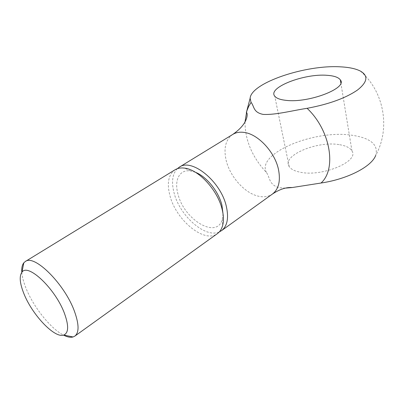 <?xml version="1.0" encoding="UTF-8"?>
<svg xmlns="http://www.w3.org/2000/svg" width="404" height="404" viewBox="0 0 404 404"><rect width="100%" height="100%" fill="white"/><g stroke="black" fill="none" stroke-linecap="round" stroke-linejoin="round"><path stroke-width="0.3" stroke-dasharray="2.02 1.52" d="M21.816 272.382C22.195 276.947 23.578 282.199 25.972 288.133C33.411 306.949 50.662 328.704 63.499 335.108M175.038 169.786C168.352 174.674 166.69 183.441 170.054 196.102C176.341 220.503 204.611 243.698 217.433 233.588M195.475 172.316L190.602 170.953C179.351 169.109 173.907 180.366 178.063 194.395C184.269 220.21 217.685 239.85 222.392 218.786L223.023 213.767M177.326 168.705C172.276 174.124 171.24 182.371 174.21 193.445C180.103 216.261 205.525 238.577 219.322 231.896M245.001 121.947C245.077 140.375 252.248 157.257 266.509 172.584C255.631 153.672 314.155 129.356 351.995 135.249C370.741 138.027 378.644 144.758 375.7 155.449C390.749 128.083 384.017 91.279 360.257 71.008M285.522 188.102L278.841 187.683C268.842 184.603 269.993 177.467 266.509 172.584M338.946 144.602C316.65 140.774 281.517 155.782 289.153 166.509C290.89 169.22 294.637 171.134 300.384 172.24C322.306 177.063 359.479 161.342 351.955 150.965C350.061 147.738 345.723 145.617 338.946 144.602M232.825 134.381C225.679 139.491 223.452 148.122 226.139 160.277C229.937 176.694 244.874 193.395 258.626 196.248C264.014 197.42 268.625 196.677 272.458 194.026M222.392 218.786L222.665 225.402M289.153 166.509L274.745 96.157M351.955 150.965L340.855 82.901M190.602 170.953L184.613 168.135"/><path stroke-width="0.61" d="M63.499 335.108C67.337 337.077 70.538 337.694 73.099 336.961L74.856 336.103C79.199 332.563 79.098 324.392 74.553 311.59C64.862 284.184 34.264 253.848 25.295 261.529L23.826 262.812C22.159 264.893 21.488 268.084 21.816 272.382M23.831 293.501C32.042 314.61 54.606 338.587 63.696 335.052C68.63 333.002 68.912 325.861 64.544 313.63C55.656 288.996 27.856 262.656 21.942 272.225C19.134 276.154 19.766 283.244 23.831 293.501M74.856 336.103L217.433 233.588C219.943 231.775 221.685 229.043 222.665 225.402C223.836 220.831 223.644 215.433 222.099 209.196C217.64 190.138 198.637 169.564 184.613 168.135C180.876 167.63 177.684 168.18 175.038 169.786L25.295 261.529M223.023 213.767L221.917 205.197C218.65 191.562 206.51 176.533 195.475 172.316M219.322 231.896L221.523 230.649C227.336 226.104 228.927 217.978 226.306 206.277C220.786 181.31 191.693 157.823 179.336 167.155L177.326 168.705M251.066 102.409C254.444 106.302 252.919 112.337 263.14 114.403C275.715 115.079 292.259 110.575 307.096 108.312C328.932 104.222 345.748 98.116 357.55 89.991C367.625 81.972 368.524 75.644 360.257 71.008C355.666 68.695 349.233 67.317 340.951 66.867C305.964 64.443 251.086 82.865 250.132 98.258L251.066 102.409L248.632 106.474L246.809 111.034L245.001 121.947M375.7 155.449C371.63 166.625 347.496 179.164 321.018 183.027C336.825 169.079 330.548 130.315 307.096 108.312M321.018 183.027L292.178 187.542L285.522 188.102M286.128 100.359C280.224 99.732 276.427 98.329 274.745 96.157C267.342 87.607 304.217 73.311 327.124 75.316C334.098 75.795 338.512 77.331 340.365 79.916C347.834 88.153 308.651 103.247 286.128 100.359M221.523 230.649L272.458 194.026C278.603 189.259 280.644 181.25 278.583 170.003C275.205 152.374 258.111 133.966 244.036 132.406C239.708 131.815 235.971 132.472 232.825 134.381C241.324 128.422 246.087 122.311 247.112 116.049C247.344 113.943 247.086 112.812 246.339 112.655L250.132 98.258M63.696 335.052L73.099 336.961M272.458 194.026C279.568 189.294 286.138 187.138 292.178 187.542M340.855 82.901L340.365 79.916M179.336 167.155L232.825 134.381M21.942 272.225L23.826 262.812"/></g></svg>
